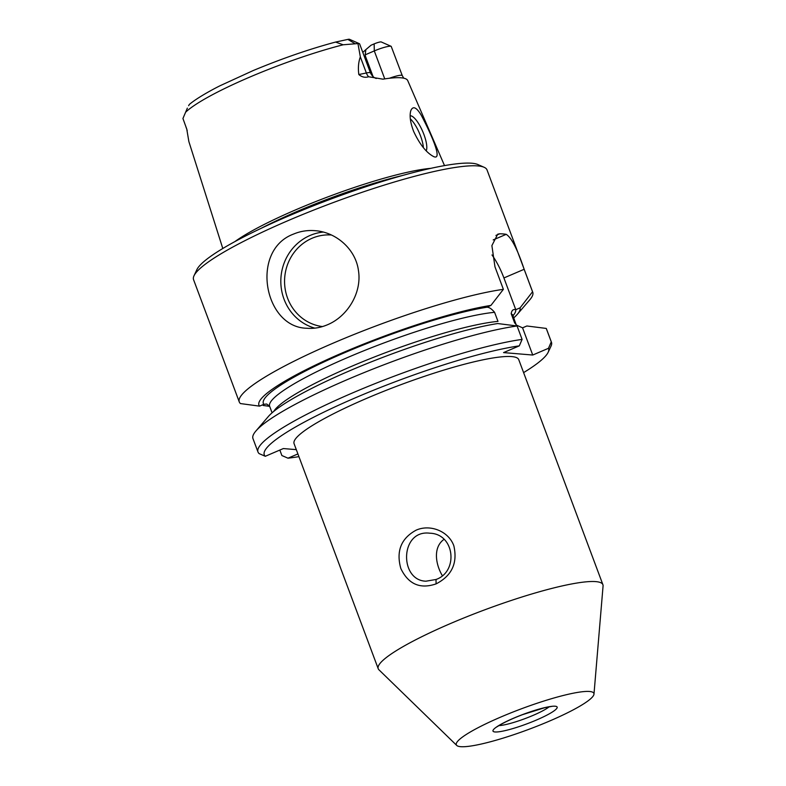 <?xml version="1.0" encoding="UTF-8"?>
<svg xmlns="http://www.w3.org/2000/svg" width="786" height="786" viewBox="0 0 786 786"><rect width="100%" height="100%" fill="white"/><g stroke="black" fill="none" stroke-linecap="round" stroke-linejoin="round"><path stroke-width="1.18" d="M365.156 54.843L365.854 49.616L371.061 45.215L374.165 43.888A5.679 0.845 159.5 0 1 381.259 41.963L391.173 46.335A13.509 2.014 159.5 0 0 391.173 46.335A13.509 2.014 159.5 0 0 374.293 50.923L365.156 54.843L365.637 56.739A83.228 12.38 -20.5 0 1 364.93 58.095M185.918 126.88L186.773 129.179A13.509 2.014 -20.5 0 1 186.754 129.051L182.932 118.509L187.353 108.134A5.679 0.845 159.5 0 0 187.343 108.154A5.679 0.845 159.5 0 0 187.333 108.173M426.209 150.824A19.581 5.816 66.8 0 0 423.909 134.465A19.581 5.816 66.8 0 0 410.154 115.797M421.227 115.178C416.482 107.26 413.023 105.707 410.862 110.502C409.329 115.522 410.253 122.488 413.632 131.4C419.596 144.152 426.179 152.504 433.371 156.443C443.844 161.7 429.962 131.655 421.227 115.178M410.331 118.892A19.581 5.816 -113.2 0 1 420.52 135.919A19.581 5.816 -113.2 0 1 423.379 147.66M222.802 248.494L188.925 141.735A112.693 16.761 -20.5 0 1 188.846 141.451L186.754 129.051M360.342 56.887L357.954 43.564A13.509 2.014 159.5 0 1 359.379 43.682A13.509 2.014 159.5 0 1 359.624 43.908L370.471 72.931A13.509 2.014 159.5 0 0 366.355 72.97L360.342 56.887C358.445 62.055 357.944 67.94 358.829 74.552C361.904 77.126 365.156 77.863 368.605 76.753A9.796 6.907 78.1 0 1 366.355 72.97L358.829 74.552M500.79 717.048A73.432 10.925 -20.5 0 1 593.98 694.146A73.432 10.925 -20.5 0 1 528.919 729.31A73.432 10.925 -20.5 0 1 456.754 745.452A73.432 10.925 -20.5 0 1 500.79 717.048M503.384 289.336L490.926 305.41A139.348 20.721 -20.5 0 0 338.894 354.378A139.348 20.721 -20.5 0 0 259.557 406.136L240.477 403.572A156.66 23.295 -20.5 0 1 239.268 401.921A156.66 23.295 -20.5 0 1 334.148 342.725A156.66 23.295 -20.5 0 1 503.384 289.336L494.974 266.847L491.889 245.596L497.735 234.189L499.729 233.796A156.66 23.295 -20.5 0 1 506.213 234.336C511.519 237.696 517.502 249.349 524.144 269.293L503.914 277.949L515.773 309.694L520.086 307.847A139.348 20.721 -20.5 0 1 517.375 314.262A139.348 20.721 -20.5 0 1 513.631 317.976M293.532 234.081C249.919 250.213 263.998 327.634 306.913 328.253C313.791 328.813 320.629 327.654 327.438 324.775C347.569 316.453 362.081 292.706 358.445 270.522C355.685 249.172 336.094 232.086 315.078 230.681C307.532 230.072 300.35 231.202 293.532 234.081M239.268 401.921L193.562 279.678A156.66 23.295 -20.5 0 1 194.004 275.778A156.66 23.295 -20.5 0 1 288.442 220.473A156.66 23.295 -20.5 0 1 484.137 167.29A156.66 23.295 -20.5 0 1 487.035 169.953L532.741 292.195A156.66 23.295 -20.5 0 1 529.803 299.78L517.375 314.262M532.741 292.195A156.66 23.295 -20.5 0 0 532.544 291.773L524.144 269.293M269.667 406.352L263.163 405.468L262.878 404.721M490.926 305.41L486.681 307.257C488.843 306.992 491.486 308.672 494.591 312.317L497.98 321.386A129.729 19.296 -20.5 0 0 368.654 359.261A129.729 19.296 -20.5 0 0 273.813 411.333M298.916 456.627A151.767 22.568 -20.5 0 1 287.99 458.189L297.914 453.935M279.836 450.064L281.879 455.536L287.99 458.189M261.021 228.382A118.126 17.567 -20.5 0 1 297.373 211.326A118.126 17.567 -20.5 0 1 402.471 175.494M430.856 168.332A118.657 17.646 159.5 0 0 296.519 209.479A118.657 17.646 159.5 0 0 234.896 241.597M194.004 275.778L196.873 269.647A151.767 22.568 -20.5 0 1 288.364 216.081A151.767 22.568 -20.5 0 1 477.947 164.559L484.137 167.29M359.379 43.682L349.475 39.3A5.679 0.845 159.5 0 0 347.844 39.408L335.593 42.061L343.158 44.782L357.954 43.564M335.593 42.061C309.389 49.086 281.909 58.586 253.171 70.563L220.139 85.703C210.825 90.331 196.412 98.407 189.338 104.45L188.63 105.717M391.192 46.345L402.265 75.594A13.509 2.014 159.5 0 0 389.414 78.256M444.512 165.6L407.728 80.594A113.675 16.909 159.5 0 0 382.969 79.17L368.605 76.753M436.092 583.88C420.137 589.353 408.386 584.234 400.831 568.524C396.006 551.163 401.076 538.4 416.02 530.226C429.677 523.948 448.531 530.874 453.846 545.818C457.766 563.09 451.842 575.774 436.092 583.88L436.014 579.488C458.651 571.677 454.789 533.861 429.942 533.222C399.917 529.263 399.111 580.481 425.924 581.198L436.014 579.488M602.901 584.696L518.76 359.664A119.944 17.842 159.5 0 0 366.718 398.345A119.944 17.842 159.5 0 0 294.072 443.668L378.213 668.709A119.944 17.842 -20.5 0 1 450.859 623.377A119.944 17.842 -20.5 0 1 602.901 584.696A119.944 17.842 -20.5 0 1 603.068 585.973L593.98 694.146M456.754 745.452L378.921 669.78A119.944 17.842 -20.5 0 1 378.213 668.709M442.292 575.588C435.473 564.132 432.958 547.213 443.992 539.373M532.544 291.773L520.086 307.847M522.101 339.405L519.31 345.86A151.767 22.568 -20.5 0 0 351.764 399.367A151.767 22.568 -20.5 0 0 265.304 456.283L259.193 453.64A156.66 23.295 -20.5 0 1 257.985 451.989A156.66 23.295 -20.5 0 1 354.24 392.204A156.66 23.295 -20.5 0 1 522.101 339.405L517.08 325.984L497.705 323.547A139.348 20.721 -20.5 0 0 365.529 364.173A139.348 20.721 -20.5 0 0 268.34 416.521L255.912 430.993A156.66 23.295 -20.5 0 1 367.799 371.1A156.66 23.295 -20.5 0 1 517.08 325.984M257.985 451.989L252.964 438.578A156.66 23.295 -20.5 0 1 255.912 430.993M519.31 345.86L503.561 352.6L532.731 355.036L522.562 327.831L526.875 325.984L546.25 328.43A156.66 23.295 -20.5 0 1 546.447 328.853L551.458 342.264A156.66 23.295 -20.5 0 1 551.015 346.174L548.147 352.305A151.767 22.568 -20.5 0 1 523.604 372.613M551.458 342.264A156.66 23.295 -20.5 0 0 551.271 341.841L546.25 328.43M551.271 341.841L548.481 348.296A151.767 22.568 -20.5 0 1 548.147 352.305M373.104 76.694L365.637 56.739M522.562 327.831L516.481 325.119L514.584 322.771L511.195 313.702C511.676 310.372 513.179 309.036 515.714 309.694L515.773 309.694M491.997 254.959A34.27 10.179 -113.2 0 1 503.914 277.949M265.304 456.283L283.343 448.56L296.302 449.641M259.557 406.136L263.841 404.309L266.7 404.033L269.637 406.283A129.729 19.296 -20.5 0 1 354.574 354.574A129.729 19.296 -20.5 0 1 494.591 312.317M548.481 348.296L532.731 355.036M374.165 43.888L374.293 50.923L384.747 78.885M536.435 720.035A34.27 5.099 159.5 0 0 545.474 707.459A34.27 5.099 159.5 0 0 493.372 729.762A34.27 5.099 159.5 0 0 536.435 720.035M499.729 233.796L495.927 235.427M322.466 326.573A46.02 43.407 94.8 0 1 284.896 287.037A46.02 43.407 94.8 0 1 312.052 238.266A46.02 43.407 94.8 0 1 331.378 234.994M314.832 328.135A48.958 46.178 94.8 0 1 280.887 283.952A48.958 46.178 94.8 0 1 310.057 235.466A48.958 46.178 94.8 0 1 323.213 232.076M185.594 112.251A111.504 16.585 -20.5 0 1 343.158 44.782M498.972 725.606A29.377 4.372 159.5 0 0 533.124 715.368A29.377 4.372 159.5 0 0 549.09 706.869M514.584 322.771A129.729 19.296 -20.5 0 1 516.068 324.49L512.57 314.665M511.195 313.702A129.729 19.296 -20.5 0 1 512.678 315.422M263.841 404.309A134.632 20.023 -20.5 0 1 340.535 354.476A134.632 20.023 -20.5 0 1 486.681 307.257M515.714 309.694A134.632 20.023 -20.5 0 1 512.855 315.893M506.213 234.336L493.195 239.907M347.844 39.408L354.791 43.515M365.854 49.616L362.808 52.416M552.529 706.25L544.56 707.764L522.552 714.651C513.563 718.09 506.282 721.391 500.721 724.564L495.976 727.394M269.637 406.283L272.084 412.807M516.481 325.119L516.068 324.49M186.773 129.179L187.215 130.771M402.265 75.594L403.749 78.178M370.471 72.931C373.262 78.443 376.818 78.502 376.376 78.462"/></g></svg>
